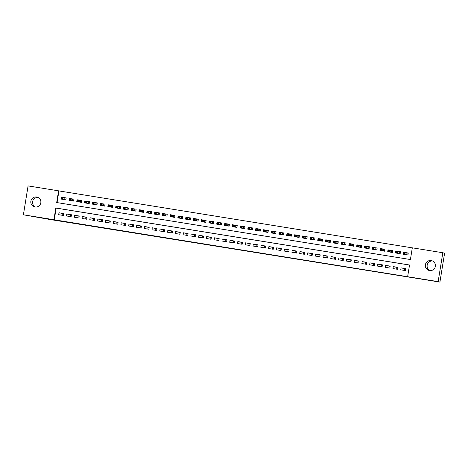 <?xml version="1.0" encoding="UTF-8"?>
<svg xmlns="http://www.w3.org/2000/svg" width="468" height="468" viewBox="0 0 468 468"><rect width="100%" height="100%" fill="white"/><g stroke="black" fill="none" stroke-linecap="round" stroke-linejoin="round"><path stroke-width="0.7" d="M246.168 250.983L255.557 252.492L246.168 250.983M36.656 196.987A5.06 5.037 104.6 0 1 40.774 203.018A5.06 5.037 104.6 0 1 34.573 206.879A5.06 5.037 104.6 0 1 30.911 200.947A5.06 5.037 104.6 0 1 36.656 196.987M431.186 260.559A5.06 5.037 104.6 0 1 435.31 266.59A5.06 5.037 104.6 0 1 429.103 270.451A5.06 5.037 104.6 0 1 425.447 264.519A5.06 5.037 104.6 0 1 431.186 260.559M210.986 245.273L221.177 246.958L210.986 245.273M442.827 252.743L444.6 253.206L439.92 282.087L50.012 219.504L23.4 214.794L28.08 185.913L58.594 190.827L56.692 202.539L410.413 259.535L412.314 247.824L442.827 252.743L438.147 281.625L407.634 276.711L409.529 264.999L55.809 208.003L53.914 219.714L23.4 214.794M439.92 282.087L438.147 281.625M409.523 265.034L56.166 208.096L54.27 219.802L407.634 276.711M54.27 219.802L53.914 219.714M234.374 249.081L244.91 250.778L234.398 248.953M232.35 248.76L221.253 246.841L232.362 248.689M61.53 197.145L61.214 199.099L65.877 199.848L66.193 197.9L62.203 197.32M69.305 198.397L68.983 200.351L73.651 201.1L73.967 199.152L69.978 198.572M77.074 199.649L76.758 201.603L81.426 202.351L81.742 200.403L77.752 199.824M84.848 200.901L84.532 202.855L89.201 203.603L89.517 201.655L85.521 201.076M92.623 202.158L92.307 204.106L96.975 204.861L97.291 202.907L93.296 202.334M100.398 203.41L100.082 205.358L104.744 206.113L105.06 204.159L101.07 203.586M108.172 204.662L107.856 206.61L112.519 207.365L112.835 205.411L108.845 204.838M115.947 205.914L115.631 207.868L120.294 208.617L120.609 206.663L116.62 206.09M123.722 207.166L123.406 209.12L128.068 209.869L128.384 207.921L124.394 207.342M131.496 208.418L131.18 210.372L135.843 211.121L136.159 209.173L132.169 208.593M139.271 209.67L138.955 211.624L143.617 212.373L143.933 210.424L139.944 209.845M147.046 210.922L146.724 212.876L151.392 213.63L151.708 211.676L147.718 211.097M154.814 212.179L154.499 214.128L159.167 214.882L159.483 212.928L155.493 212.355M162.589 213.431L162.273 215.379L166.941 216.134L167.257 214.18L163.268 213.607M170.364 214.683L170.048 216.631L174.716 217.386L175.032 215.432L171.036 214.859M178.138 215.935L177.822 217.889L182.485 218.638L182.801 216.684L178.811 216.111M185.913 217.187L185.597 219.141L190.26 219.89L190.575 217.942L186.586 217.363M193.688 218.439L193.372 220.393L198.034 221.142L198.35 219.194L194.36 218.614M201.462 219.691L201.146 221.645L205.809 222.394L206.125 220.446L202.135 219.866M209.237 220.949L208.921 222.897L213.583 223.651L213.899 221.697L209.91 221.118M217.012 222.201L216.696 224.149L221.358 224.903L221.674 222.949L217.684 222.376M224.786 223.452L224.464 225.4L229.133 226.155L229.449 224.201L225.459 223.628M232.555 224.704L232.239 226.658L236.907 227.407L237.223 225.453L233.234 224.88M240.33 225.956L240.014 227.91L244.682 228.659L244.998 226.711L241.008 226.132M248.104 227.208L247.788 229.162L252.457 229.911L252.773 227.963L248.777 227.384M255.879 228.46L255.563 230.414L260.226 231.163L260.541 229.215L256.552 228.636M263.654 229.712L263.338 231.666L268 232.421L268.316 230.467L264.326 229.887M271.428 230.97L271.112 232.918L275.775 233.672L276.091 231.719L272.101 231.145M279.203 232.222L278.887 234.17L283.549 234.924L283.865 232.97L279.876 232.397M286.978 233.474L286.662 235.422L291.324 236.176L291.64 234.222L287.65 233.649M294.752 234.725L294.436 236.679L299.099 237.428L299.415 235.474L295.425 234.901M302.527 235.977L302.211 237.931L306.873 238.68L307.189 236.732L303.2 236.153M310.296 237.229L309.98 239.183L314.648 239.932L314.964 237.984L310.974 237.405M318.07 238.481L317.754 240.435L322.423 241.184L322.739 239.236L318.749 238.657M325.845 239.733L325.529 241.687L330.197 242.442L330.513 240.488L326.518 239.909M333.62 240.991L333.304 242.939L337.966 243.693L338.282 241.74L334.292 241.166M341.394 242.243L341.078 244.191L345.741 244.945L346.057 242.991L342.067 242.418M349.169 243.495L348.853 245.443L353.515 246.197L353.831 244.243L349.842 243.67M356.944 244.746L356.628 246.7L361.29 247.449L361.606 245.495L357.616 244.922M364.718 245.998L364.402 247.952L369.065 248.701L369.381 246.753L365.391 246.174M372.493 247.25L372.177 249.204L376.839 249.953L377.155 248.005L373.166 247.426M380.268 248.502L379.952 250.456L384.614 251.205L384.93 249.257L380.94 248.678M388.036 249.76L387.72 251.708L392.389 252.463L392.705 250.509L388.715 249.93M395.811 251.012L395.495 252.96L400.163 253.714L400.479 251.761L396.49 251.187M400.743 269.825L405.405 270.58L405.721 268.626L401.058 267.877L400.743 269.825M392.968 268.574L397.63 269.328L397.946 267.374L393.284 266.62L392.968 268.574M385.193 267.322L389.862 268.07L390.177 266.122L385.509 265.368L385.193 267.322M377.419 266.07L382.087 266.818L382.403 264.87L377.735 264.116L377.419 266.07M369.644 264.818L374.312 265.567L374.628 263.619L369.96 262.864L369.644 264.818M361.869 263.566L366.538 264.315L366.853 262.361L362.191 261.612L361.869 263.566M354.1 262.308L358.763 263.063L359.079 261.109L354.416 260.36L354.1 262.308M346.326 261.056L350.988 261.811L351.304 259.857L346.642 259.108L346.326 261.056M338.551 259.804L343.214 260.559L343.53 258.605L338.867 257.856L338.551 259.804M330.777 258.552L335.439 259.301L335.755 257.353L331.092 256.599L330.777 258.552M323.002 257.301L327.664 258.049L327.98 256.101L323.318 255.347L323.002 257.301M315.227 256.049L319.89 256.797L320.206 254.849L315.543 254.095L315.227 256.049M307.453 254.797L312.121 255.546L312.437 253.592L307.769 252.843L307.453 254.797M299.678 253.539L304.346 254.294L304.662 252.34L299.994 251.591L299.678 253.539M291.903 252.287L296.572 253.042L296.887 251.088L292.219 250.339L291.903 252.287M284.129 251.035L288.797 251.79L289.113 249.836L284.445 249.087L284.129 251.035M276.36 249.783L281.022 250.538L281.338 248.584L276.676 247.829L276.36 249.783M268.585 248.531L273.248 249.28L273.564 247.332L268.901 246.577L268.585 248.531M260.811 247.279L265.473 248.028L265.789 246.08L261.126 245.326L260.811 247.279M253.036 246.028L257.698 246.776L258.014 244.828L253.352 244.074L253.036 246.028M245.261 244.776L249.924 245.524L250.24 243.571L245.577 242.822L245.261 244.776M237.487 243.518L242.149 244.273L242.465 242.319L237.802 241.57L237.487 243.518M229.712 242.266L234.374 243.021L234.696 241.067L230.028 240.318L229.712 242.266M221.937 241.014L226.606 241.769L226.921 239.815L222.253 239.066L221.937 241.014M214.163 239.762L218.831 240.511L219.147 238.563L214.479 237.808L214.163 239.762M206.388 238.51L211.056 239.259L211.372 237.311L206.704 236.556L206.388 238.51M198.619 237.258L203.282 238.007L203.598 236.059L198.935 235.305L198.619 237.258M190.845 236.007L195.507 236.755L195.823 234.801L191.16 234.053L190.845 236.007M183.07 234.749L187.732 235.503L188.048 233.55L183.386 232.801L183.07 234.749M175.295 233.497L179.958 234.252L180.274 232.298L175.611 231.549L175.295 233.497M167.521 232.245L172.183 233L172.499 231.046L167.836 230.297L167.521 232.245M159.746 230.993L164.408 231.748L164.724 229.794L160.062 229.039L159.746 230.993M151.971 229.741L156.634 230.49L156.956 228.542L152.287 227.787L151.971 229.741M144.197 228.489L148.865 229.238L149.181 227.29L144.513 226.535L144.197 228.489M136.422 227.237L141.09 227.986L141.406 226.038L136.738 225.284L136.422 227.237M128.647 225.986L133.316 226.734L133.632 224.78L128.963 224.032L128.647 225.986M120.879 224.728L125.541 225.482L125.857 223.529L121.194 222.78L120.879 224.728M113.104 223.476L117.766 224.231L118.082 222.277L113.42 221.528L113.104 223.476M105.329 222.224L109.992 222.979L110.308 221.025L105.645 220.276L105.329 222.224M97.555 220.972L102.217 221.727L102.533 219.773L97.871 219.018L97.555 220.972M89.78 219.72L94.442 220.469L94.758 218.521L90.096 217.766L89.78 219.72M82.005 218.468L86.668 219.217L86.984 217.269L82.321 216.514L82.005 218.468M74.231 217.216L78.893 217.965L79.209 216.017L74.547 215.262L74.231 217.216M66.456 215.964L71.124 216.713L71.44 214.759L66.772 214.011L66.456 215.964M63.666 213.507L58.997 212.759L58.681 214.707L63.35 215.461L63.666 213.507M412.308 247.859L58.945 190.921L57.055 202.597M408.254 253.012L403.586 252.264L403.27 254.212L407.938 254.966L408.254 253.012M62.934 213.601L62.648 215.35M404.691 268.667L404.405 270.416M70.405 214.8L70.118 216.549M78.179 216.052L77.893 217.807M85.954 217.31L85.667 219.059M93.729 218.562L93.442 220.311M101.503 219.814L101.217 221.563M109.272 221.066L108.991 222.815M117.047 222.318L116.766 224.067M124.821 223.569L124.541 225.319M132.596 224.821L132.315 226.57M140.371 226.079L140.09 227.828M148.145 227.331L147.859 229.08M155.92 228.583L155.633 230.332M163.695 229.835L163.408 231.584M171.469 231.087L171.183 232.836M179.244 232.339L178.957 234.088M187.013 233.59L186.732 235.34M194.787 234.842L194.507 236.597M202.562 236.1L202.281 237.849M210.337 237.352L210.056 239.101M218.111 238.604L217.831 240.353M225.886 239.856L225.605 241.605M233.661 241.108L233.374 242.857M241.435 242.36L241.149 244.109M249.21 243.612L248.923 245.361M256.985 244.863L256.698 246.618M264.753 246.121L264.473 247.87M272.528 247.373L272.247 249.122M280.303 248.625L280.022 250.374M288.077 249.877L287.797 251.626M295.852 251.129L295.571 252.878M303.627 252.381L303.346 254.13M311.401 253.633L311.115 255.382M319.176 254.89L318.889 256.639M326.951 256.142L326.664 257.891M334.725 257.394L334.439 259.143M342.494 258.646L342.213 260.395M350.269 259.898L349.988 261.647M358.043 261.15L357.763 262.899M365.818 262.402L365.537 264.151M373.593 263.654L373.312 265.409M381.367 264.911L381.087 266.661M389.142 266.163L388.855 267.912M396.917 267.415L396.63 269.164M58.945 190.921L58.594 190.827M56.166 208.096L55.809 208.003M403.586 252.264L404.258 252.439M401.058 267.877L405.692 268.831M393.284 266.62L397.917 267.573M390.142 266.321L385.509 265.368M382.368 265.069L377.735 264.116M374.593 263.817L369.96 262.864M366.818 262.566L362.191 261.612M359.044 261.314L354.416 260.36M351.269 260.062L346.642 259.108M343.5 258.804L338.867 257.856M335.726 257.552L331.092 256.599M327.951 256.3L323.318 255.347M320.176 255.048L315.543 254.095M312.402 253.796L307.769 252.843M304.627 252.544L299.994 251.591M296.852 251.293L292.219 250.339M289.078 250.041L284.445 249.087M281.303 248.783L276.676 247.829M273.528 247.531L268.901 246.577M265.76 246.279L261.126 245.326M257.985 245.027L253.352 244.074M250.21 243.775L245.577 242.822M242.436 242.523L237.802 241.57M234.661 241.272L230.028 240.318M226.886 240.02L222.253 239.066M219.112 238.762L214.479 237.808M211.337 237.51L206.704 236.556M203.562 236.258L198.935 235.305M195.788 235.006L191.16 234.053M188.019 233.754L183.386 232.801M180.244 232.502L175.611 231.549M172.47 231.25L167.836 230.297M164.695 229.993L160.062 229.039M156.92 228.741L152.287 227.787M149.146 227.489L144.513 226.535M141.371 226.237L136.738 225.284M133.596 224.985L128.963 224.032M125.822 223.733L121.194 222.78M118.047 222.481L113.42 221.528M110.278 221.229L105.645 220.276M102.504 219.972L97.871 219.018M94.729 218.72L90.096 217.766M86.954 217.468L82.321 216.514M79.18 216.216L74.547 215.262M71.405 214.964L66.772 214.011M63.63 213.712L58.997 212.759M430.016 270.603A5.06 5.037 104.6 0 1 432.52 260.969M35.48 207.031A5.06 5.037 104.6 0 1 37.984 197.397M243.278 250.515L238.744 249.684L243.278 250.515M227.67 247.981L231.765 248.643L227.67 247.981M408.248 253.053L407.844 254.949M403.954 254.323L404.013 253.96M404.247 252.509L408.154 253.03M403.802 253.551L404.58 253.674L404.709 252.895L403.931 252.773L403.533 253.837L403.761 252.433L405.159 252.656L404.937 254.06L403.533 253.837L406.616 254.498L407.183 252.872L406.873 254.797M404.58 253.674L406.838 254.791M404.709 252.895L406.838 253.094M403.761 252.433L403.931 252.773M400.473 251.796L400.07 253.697M396.18 253.071L396.238 252.708M396.478 251.257L400.38 251.772M396.027 252.299L396.805 252.422L396.934 251.644L396.156 251.515L395.758 252.585L395.986 251.181L397.39 251.404L397.162 252.808L395.758 252.585L398.841 253.246L399.409 251.62L399.099 253.539M396.805 252.422L399.064 253.539M396.934 251.644L399.069 251.842M395.986 251.181L396.156 251.515M392.699 250.544L392.295 252.445M388.405 251.819L388.463 251.456M388.703 250.006L392.605 250.52M388.259 251.047L389.031 251.17L389.16 250.392L388.381 250.263L387.99 251.334L388.212 249.924L389.616 250.152L389.388 251.556L387.99 251.334L391.067 251.995L391.634 250.362L391.324 252.287M389.031 251.17L391.295 252.281M389.16 250.392L391.295 250.591M388.212 249.924L388.381 250.263M384.924 249.292L384.52 251.193M380.636 250.567L380.695 250.204M380.929 248.754L384.831 249.268M380.484 249.795L381.262 249.918L381.385 249.14L380.607 249.011L380.215 250.076L380.443 248.672L381.841 248.9L381.613 250.304L380.215 250.076L383.292 250.743L383.859 249.111L383.549 251.035M381.262 249.918L383.52 251.029M381.385 249.14L383.52 249.333M380.443 248.672L380.607 249.011M377.149 248.04L376.746 249.941M372.861 249.315L372.92 248.953M373.154 247.502L377.056 248.017M372.709 248.537L373.487 248.666L373.61 247.882L372.832 247.759L372.44 248.824L372.668 247.42L374.067 247.648L373.838 249.052L372.44 248.824L373.873 249.198M374.119 249.263L375.517 249.491L376.085 247.859L375.775 249.783M373.487 248.666L375.745 249.777M373.61 247.882L375.745 248.081M372.668 247.42L372.832 247.759M369.375 246.788L368.971 248.689M365.087 248.063L365.145 247.701M365.379 246.244L369.281 246.765M364.935 247.285L365.713 247.414L365.836 246.63L365.058 246.507L364.666 247.572L364.894 246.168L366.292 246.396L366.064 247.8L364.666 247.572L367.743 248.233L368.31 246.607L368 248.531M365.713 247.414L367.971 248.526M365.836 246.63L367.971 246.829M364.894 246.168L365.058 246.507M361.6 245.536L361.197 247.437M357.312 246.806L357.371 246.443M357.605 244.992L361.512 245.513M357.16 246.033L357.938 246.162L358.061 245.378L357.289 245.255L356.891 246.32L357.119 244.916L358.517 245.138L358.289 246.548L356.891 246.32L359.968 246.981L360.535 245.355L360.225 247.279M357.938 246.162L360.196 247.274M358.061 245.378L360.196 245.577M357.119 244.916L357.289 245.255M353.826 244.284L353.422 246.18M349.537 245.554L349.596 245.191M349.83 243.74L353.738 244.261M349.385 244.782L350.163 244.904L350.292 244.126L349.514 244.004L349.116 245.068L349.344 243.664L350.743 243.886L350.514 245.29L349.116 245.068L352.193 245.729L352.761 244.103L352.451 246.028M350.163 244.904L352.422 246.022M350.292 244.126L352.422 244.325M349.344 243.664L349.514 244.004M346.051 243.032L345.647 244.928M341.763 244.302L341.821 243.939M342.055 242.488L345.963 243.003M341.611 243.53L342.389 243.652L342.517 242.874L341.739 242.746L341.342 243.816L341.57 242.412L342.968 242.635L342.74 244.039L341.342 243.816L344.419 244.477L344.992 242.851L344.676 244.77M342.389 243.652L344.647 244.77M342.517 242.874L344.647 243.073M341.57 242.412L341.739 242.746M338.276 241.775L337.878 243.676M333.988 243.05L334.047 242.687M334.281 241.236L338.188 241.751M333.836 242.278L334.614 242.401L334.743 241.623L333.965 241.494L333.567 242.564L333.795 241.155L335.193 241.383L334.965 242.787L333.567 242.564L336.644 243.225L337.217 241.599L336.901 243.518M334.614 242.401L336.872 243.518M334.743 241.623L336.872 241.821M333.795 241.155L333.965 241.494M330.507 240.523L330.104 242.424M326.214 241.798L326.272 241.435M326.506 239.985L330.414 240.499M326.061 241.026L326.839 241.149L326.968 240.371L326.19 240.242L325.792 241.312L326.02 239.903L327.419 240.131L327.19 241.535L325.792 241.312L328.875 241.974L329.443 240.341L329.133 242.266M326.839 241.149L329.098 242.26M326.968 240.371L329.098 240.57M326.02 239.903L326.19 240.242M322.733 239.271L322.329 241.172M318.439 240.546L318.497 240.183M318.737 238.733L322.639 239.247M318.287 239.768L319.065 239.897L319.194 239.113L318.415 238.99L318.018 240.055L318.246 238.651L319.644 238.879L319.422 240.283L318.018 240.055L321.101 240.722L321.668 239.089L321.358 241.014M319.065 239.897L321.323 241.008M319.194 239.113L321.329 239.312M318.246 238.651L318.415 238.99M314.958 238.019L314.555 239.92M310.664 239.294L310.723 238.932M310.963 237.481L314.865 237.996M310.518 238.516L311.29 238.645L311.419 237.861L310.641 237.738L310.243 238.803L310.471 237.399L311.875 237.627L311.647 239.031L310.243 238.803L313.326 239.464L313.893 237.838L313.583 239.762M311.29 238.645L313.554 239.756M311.419 237.861L313.554 238.06M310.471 237.399L310.641 237.738M307.183 236.767L306.78 238.668M302.89 238.042L302.954 237.674M303.188 236.223L307.09 236.744M302.743 237.264L303.521 237.393L303.644 236.609L302.866 236.486L302.474 237.551L302.697 236.147L304.101 236.375L303.872 237.779L302.474 237.551L305.551 238.212L306.119 236.586L305.809 238.51M303.521 237.393L305.779 238.504M303.644 236.609L305.779 236.808M302.697 236.147L302.866 236.486M299.409 235.515L299.005 237.411M295.121 236.785L295.179 236.422M295.413 234.971L299.315 235.492M294.969 236.012L295.747 236.141L295.87 235.357L295.092 235.234L294.7 236.299L294.928 234.895L296.326 235.117L296.098 236.527L294.7 236.299L297.777 236.96L298.344 235.334L298.034 237.258M295.747 236.141L298.005 237.253M295.87 235.357L298.005 235.556M294.928 234.895L295.092 235.234M291.634 234.263L291.231 236.159M287.346 235.533L287.405 235.17M287.639 233.719L291.541 234.24M287.194 234.76L287.972 234.883L288.095 234.105L287.317 233.982L286.925 235.047L287.153 233.643L288.551 233.865L288.323 235.269L286.925 235.047L290.002 235.708L290.569 234.082L290.259 236.007M287.972 234.883L290.23 236.001M288.095 234.105L290.23 234.304M287.153 233.643L287.317 233.982M283.86 233.005L283.456 234.907M279.571 234.281L279.63 233.918M279.864 232.467L283.772 232.982M279.419 233.509L280.197 233.631L280.32 232.853L279.548 232.725L279.15 233.795L279.378 232.391L280.777 232.614L280.548 234.018L279.15 233.795L282.227 234.456L282.795 232.83L282.485 234.749M280.197 233.631L282.456 234.749M280.32 232.853L282.456 233.052M279.378 232.391L279.548 232.725M276.085 231.754L275.681 233.655M271.797 233.029L271.855 232.666M272.089 231.215L275.997 231.73M271.645 232.257L272.423 232.38L272.551 231.601L271.773 231.473L271.376 232.543L271.604 231.133L273.002 231.362L272.774 232.766L271.376 232.543L274.453 233.204L275.02 231.578L274.71 233.497M272.423 232.38L274.681 233.491M272.551 231.601L274.681 231.8M271.604 231.133L271.773 231.473M268.31 230.502L267.907 232.403M264.022 231.777L264.081 231.414M264.315 229.964L268.222 230.478M263.87 231.005L264.648 231.128L264.777 230.35L263.999 230.221L263.601 231.286L263.829 229.882L265.227 230.11L264.999 231.514L263.601 231.286L265.04 231.66M265.28 231.724L266.678 231.952L267.251 230.32L266.935 232.245M264.648 231.128L266.906 232.239M264.777 230.35L266.906 230.543M263.829 229.882L263.999 230.221M260.536 229.25L260.138 231.151M256.248 230.525L256.306 230.162M256.54 228.712L260.448 229.226M256.095 229.747L256.873 229.876L257.002 229.092L256.224 228.969L255.826 230.034L256.054 228.63L257.453 228.858L257.224 230.262L255.826 230.034L258.903 230.701L259.477 229.068L259.161 230.993M256.873 229.876L259.132 230.987M257.002 229.092L259.132 229.291M256.054 228.63L256.224 228.969M252.767 227.998L252.363 229.899M248.473 229.273L248.531 228.91M248.765 227.454L252.673 227.974M248.321 228.495L249.099 228.624L249.228 227.84L248.449 227.717L248.052 228.782L248.28 227.378L249.678 227.606L249.45 229.01L248.052 228.782L251.135 229.443L251.702 227.817L251.392 229.741M249.099 228.624L251.357 229.735M249.228 227.84L251.357 228.039M248.28 227.378L248.449 227.717M244.992 226.746L244.589 228.647M240.698 228.015L240.757 227.653M240.997 226.202L244.899 226.723M240.546 227.243L241.324 227.372L241.453 226.588L240.675 226.465L240.277 227.53L240.505 226.126L241.903 226.348L241.681 227.758L240.277 227.53L243.36 228.191L243.927 226.565L243.617 228.489M241.324 227.372L243.582 228.483M241.453 226.588L243.588 226.787M240.505 226.126L240.675 226.465M237.217 225.494L236.814 227.389M232.924 226.764L232.982 226.401M233.222 224.95L237.124 225.471M232.771 225.991L233.55 226.114L233.678 225.336L232.9 225.213L232.502 226.278L232.731 224.874L234.135 225.096L233.906 226.506L232.502 226.278L233.941 226.652M234.187 226.717L235.585 226.939L236.153 225.313L235.843 227.237M233.55 226.114L235.814 227.232M233.678 225.336L235.814 225.535M232.731 224.874L232.9 225.213M229.443 224.242L229.039 226.138M225.149 225.512L225.213 225.149M225.447 223.698L229.349 224.213M225.003 224.739L225.775 224.862L225.904 224.084L225.126 223.956L224.734 225.026L224.956 223.622L226.36 223.844L226.132 225.248L224.734 225.026L227.811 225.687L228.378 224.061L228.068 225.986M225.775 224.862L228.039 225.98M225.904 224.084L228.039 224.283M224.956 223.622L225.126 223.956M221.668 222.984L221.265 224.886M217.38 224.26L217.439 223.897M217.673 222.446L221.575 222.961M217.228 223.488L218.006 223.61L218.129 222.832L217.351 222.704L216.959 223.774L217.187 222.37L218.585 222.592L218.357 223.996L216.959 223.774L220.036 224.435L220.603 222.809L220.293 224.728M218.006 223.61L220.264 224.728M218.129 222.832L220.264 223.031M217.187 222.37L217.351 222.704M213.894 221.733L213.49 223.634M209.606 223.008L209.664 222.645M209.898 221.194L213.8 221.709M209.453 222.236L210.231 222.358L210.354 221.58L209.576 221.452L209.184 222.522L209.412 221.112L210.811 221.341L210.582 222.745L209.184 222.522L212.261 223.183L212.829 221.551L212.519 223.476M210.231 222.358L212.49 223.47M210.354 221.58L212.49 221.779M209.412 221.112L209.576 221.452M206.119 220.481L205.715 222.382M201.831 221.756L201.889 221.393M202.123 219.942L206.025 220.457M201.679 220.984L202.457 221.107L202.58 220.329L201.807 220.2L201.41 221.265L201.638 219.861L203.036 220.089L202.808 221.493L201.41 221.265L204.487 221.931L205.054 220.299L204.744 222.224M202.457 221.107L204.715 222.218M202.58 220.329L204.715 220.522M201.638 219.861L201.807 220.2M198.344 219.229L197.941 221.13M194.056 220.504L194.115 220.141M194.349 218.691L198.256 219.205M193.904 219.726L194.682 219.855L194.805 219.071L194.033 218.948L193.635 220.013L193.863 218.609L195.261 218.837L195.033 220.241L193.635 220.013L195.068 220.387M195.314 220.451L196.712 220.674L197.28 219.047L196.969 220.972M194.682 219.855L196.94 220.966M194.805 219.071L196.94 219.27M193.863 218.609L194.033 218.948M190.57 217.977L190.166 219.878M186.282 219.252L186.34 218.884M186.574 217.433L190.482 217.953M186.129 218.474L186.907 218.603L187.036 217.819L186.258 217.696L185.86 218.761L186.089 217.357L187.487 217.585L187.258 218.989L185.86 218.761L188.937 219.422L189.511 217.796L189.195 219.72M186.907 218.603L189.166 219.714M187.036 217.819L189.166 218.018M186.089 217.357L186.258 217.696M182.795 216.725L182.397 218.626M178.507 217.994L178.565 217.632M178.799 216.181L182.707 216.702M178.355 217.222L179.133 217.351L179.262 216.567L178.483 216.444L178.086 217.509L178.314 216.105L179.712 216.327L179.484 217.737L178.086 217.509L181.163 218.17L181.736 216.544L181.42 218.468M179.133 217.351L181.391 218.462M179.262 216.567L181.391 216.766M178.314 216.105L178.483 216.444M175.026 215.473L174.623 217.368M170.732 216.742L170.791 216.38M171.025 214.929L174.933 215.45M170.58 215.97L171.358 216.093L171.487 215.315L170.709 215.192L170.311 216.257L170.539 214.853L171.937 215.075L171.709 216.479L170.311 216.257L173.394 216.918L173.961 215.292L173.651 217.216M171.358 216.093L173.616 217.21M171.487 215.315L173.616 215.514M170.539 214.853L170.709 215.192M167.251 214.221L166.848 216.117M162.958 215.491L163.016 215.128M163.256 213.677L167.158 214.192M162.805 214.718L163.584 214.841L163.712 214.063L162.934 213.934L162.536 215.005L162.765 213.601L164.163 213.823L163.94 215.227L162.536 215.005L165.619 215.666L166.187 214.04L165.877 215.959M163.584 214.841L165.842 215.959M163.712 214.063L165.847 214.262M162.765 213.601L162.934 213.934M159.477 212.963L159.073 214.865M155.183 214.239L155.241 213.876M155.481 212.425L159.383 212.94M155.031 213.466L155.809 213.589L155.938 212.811L155.16 212.683L154.762 213.753L154.99 212.343L156.394 212.571L156.166 213.975L154.762 213.753L157.845 214.414L158.412 212.788L158.102 214.707M155.809 213.589L158.073 214.707M155.938 212.811L158.073 213.01M154.99 212.343L155.16 212.683M151.702 211.711L151.299 213.613M147.408 212.987L147.473 212.624M147.707 211.173L151.609 211.688M147.262 212.215L148.034 212.337L148.163 211.559L147.385 211.431L146.993 212.501L147.215 211.091L148.619 211.32L148.391 212.724L146.993 212.501L150.07 213.162L150.637 211.53L150.327 213.455M148.034 212.337L150.298 213.449M148.163 211.559L150.298 211.758M147.215 211.091L147.385 211.431M143.928 210.46L143.524 212.361M139.639 211.735L139.698 211.372M139.932 209.921L143.834 210.436M139.487 210.957L140.265 211.086L140.388 210.302L139.61 210.179L139.218 211.244L139.446 209.839L140.845 210.068L140.616 211.472L139.218 211.244L142.295 211.91L142.863 210.278L142.553 212.203M140.265 211.086L142.524 212.197M140.388 210.302L142.524 210.501M139.446 209.839L139.61 210.179M136.153 209.208L135.749 211.109M131.865 210.483L131.923 210.12M132.157 208.664L136.059 209.184M131.713 209.705L132.491 209.834L132.614 209.05L131.836 208.927L131.444 209.992L131.672 208.588L133.07 208.816L132.842 210.22L131.444 209.992L134.521 210.653L135.088 209.026L134.778 210.951M132.491 209.834L134.749 210.945M132.614 209.05L134.749 209.249M131.672 208.588L131.836 208.927M128.378 207.956L127.975 209.857M124.09 209.231L124.149 208.863M124.383 207.412L128.285 207.932M123.938 208.453L124.716 208.582L124.839 207.798L124.061 207.675L123.669 208.74L123.897 207.336L125.295 207.558L125.067 208.968L123.669 208.74L126.746 209.401L127.314 207.774L127.003 209.699M124.716 208.582L126.974 209.693M124.839 207.798L126.974 207.997M123.897 207.336L124.061 207.675M120.604 206.704L120.2 208.599M116.316 207.973L116.374 207.611M116.608 206.16L120.516 206.68M116.163 207.201L116.941 207.33L117.064 206.546L116.292 206.423L115.894 207.488L116.122 206.084L117.521 206.306L117.292 207.716L115.894 207.488L118.971 208.149L119.539 206.523L119.229 208.447M116.941 207.33L119.2 208.441M117.064 206.546L119.2 206.745M116.122 206.084L116.292 206.423M112.829 205.452L112.425 207.347M108.541 206.721L108.599 206.359M108.833 204.908L112.741 205.429M108.389 205.949L109.167 206.072L109.296 205.294L108.517 205.171L108.12 206.236L108.348 204.832L109.746 205.054L109.518 206.458L108.12 206.236L111.197 206.897L111.77 205.271L111.454 207.195M109.167 206.072L111.425 207.189M109.296 205.294L111.425 205.493M108.348 204.832L108.517 205.171M105.054 204.194L104.656 206.095M100.766 205.47L100.825 205.107M101.059 203.656L104.967 204.171M100.614 204.697L101.392 204.82L101.521 204.042L100.743 203.913L100.345 204.984L100.573 203.58L101.971 203.802L101.743 205.206L100.345 204.984L103.422 205.645L103.995 204.019L103.68 205.938M101.392 204.82L103.65 205.938M101.521 204.042L103.65 204.241M100.573 203.58L100.743 203.913M97.285 202.942L96.882 204.844M92.992 204.218L93.05 203.855M93.284 202.404L97.192 202.919M92.839 203.445L93.618 203.568L93.746 202.79L92.968 202.662L92.57 203.732L92.799 202.322L94.197 202.55L93.969 203.954L92.57 203.732L95.653 204.393L96.221 202.761L95.911 204.686M93.618 203.568L95.876 204.68M93.746 202.79L95.876 202.989M92.799 202.322L92.968 202.662M89.511 201.69L89.107 203.592M85.217 202.966L85.275 202.603M85.509 201.152L89.417 201.667M85.065 202.194L85.843 202.316L85.972 201.538L85.194 201.41L84.796 202.474L85.024 201.07L86.422 201.298L86.2 202.702L84.796 202.474L87.879 203.141L88.446 201.509L88.136 203.434M85.843 202.316L88.101 203.428M85.972 201.538L88.107 201.731M85.024 201.07L85.194 201.41M81.736 200.439L81.333 202.34M77.442 201.714L77.501 201.351M77.741 199.9L81.643 200.415M77.29 200.936L78.068 201.064L78.197 200.281L77.419 200.158L77.021 201.222L77.249 199.818L78.653 200.047L78.425 201.451L77.021 201.222L80.104 201.889L80.671 200.257L80.361 202.182M78.068 201.064L80.332 202.176M78.197 200.281L80.332 200.479M77.249 199.818L77.419 200.158M73.962 199.187L73.558 201.088M69.668 200.462L69.732 200.099M69.966 198.643L73.868 199.163M69.521 199.684L70.294 199.813L70.422 199.029L69.644 198.906L69.252 199.971L69.475 198.567L70.879 198.795L70.65 200.199L69.252 199.971L72.329 200.632L72.897 199.005L72.587 200.93M70.294 199.813L72.558 200.924M70.422 199.029L72.558 199.228M69.475 198.567L69.644 198.906M66.187 197.935L65.783 199.836M61.899 199.204L61.957 198.841M62.191 197.391L66.093 197.911M61.747 198.432L62.525 198.561L62.648 197.777L61.87 197.654L61.478 198.719L61.706 197.315L63.104 197.537L62.876 198.947L61.478 198.719L64.555 199.38L65.122 197.753L64.812 199.678M62.525 198.561L64.783 199.672M62.648 197.777L64.783 197.976M61.706 197.315L61.87 197.654"/></g></svg>
